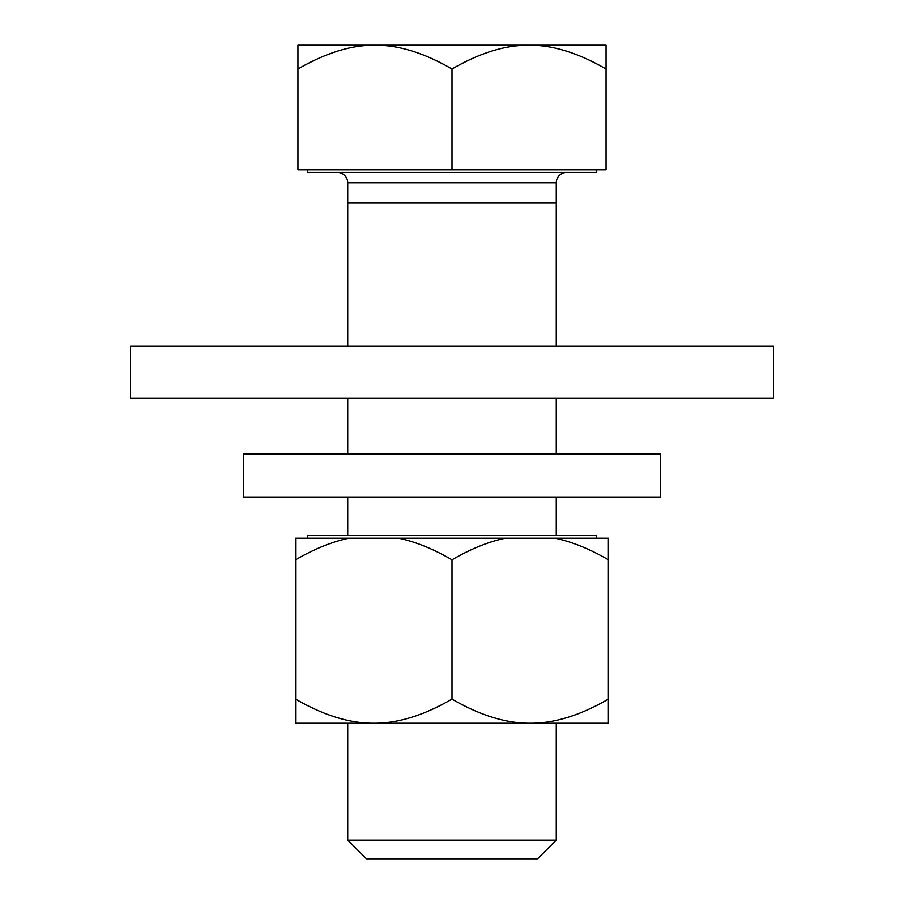 <?xml version="1.0" encoding="UTF-8"?>
<svg xmlns="http://www.w3.org/2000/svg" width="904" height="904" viewBox="0 0 904 904"><rect width="100%" height="100%" fill="white"/><g stroke="black" fill="none" stroke-linecap="round" stroke-linejoin="round"><path stroke-width="1.36" d="M556.265 723.256L373.804 723.256C398.02 723.392 424.089 715.324 452 699.063C479.888 715.313 505.957 723.381 530.196 723.256L556.265 723.256L556.265 840.144L537.609 858.8L366.391 858.8L347.735 840.144L347.735 723.256M347.735 535.586L347.735 497.358M347.735 453.91L347.735 398.302M347.735 346.175L347.735 182.823A10.43 10.43 0 0 0 337.305 172.404M556.265 535.586L556.265 497.358M556.265 453.91L556.265 398.302M556.265 346.175L556.265 182.823A10.43 10.43 0 0 1 566.695 172.404M556.265 840.144L347.735 840.144M596.493 169.794L596.493 172.404L307.507 172.404L307.507 169.794M297.947 69.032C325.722 52.918 351.396 44.974 374.979 45.2L297.947 45.2L297.947 169.794L606.053 169.794L606.053 45.2L529.021 45.2C552.706 45.008 578.379 52.952 606.053 69.032M374.979 45.2L529.021 45.2C505.234 45.042 479.561 52.986 452 69.032C424.349 52.952 398.675 45.008 374.979 45.2M452 169.794L452 69.032M537.609 858.8L366.391 858.8M347.735 202.812L556.265 202.812M773.474 346.175L130.526 346.175L130.526 398.302L773.474 398.302L773.474 346.175M660.53 453.91L243.47 453.91L243.47 497.358L660.53 497.358L660.53 453.91M307.767 538.196L307.767 535.586L596.233 535.586L596.233 538.196M608.392 699.063C580.481 715.324 554.412 723.392 530.196 723.256L608.392 723.256L608.392 538.196L295.608 538.196L295.608 559.779C314.445 548.864 332.231 541.665 348.967 538.196M295.608 723.256L373.804 723.256C349.554 723.381 323.496 715.313 295.608 699.063L295.608 723.256M398.63 538.196C415.365 541.665 433.152 548.864 452 559.779C470.837 548.864 488.623 541.665 505.37 538.196M555.033 538.196C571.757 541.665 589.544 548.864 608.392 559.779M452 559.779L452 699.063M295.608 559.779L295.608 699.063M556.265 182.823L347.735 182.823"/></g></svg>
